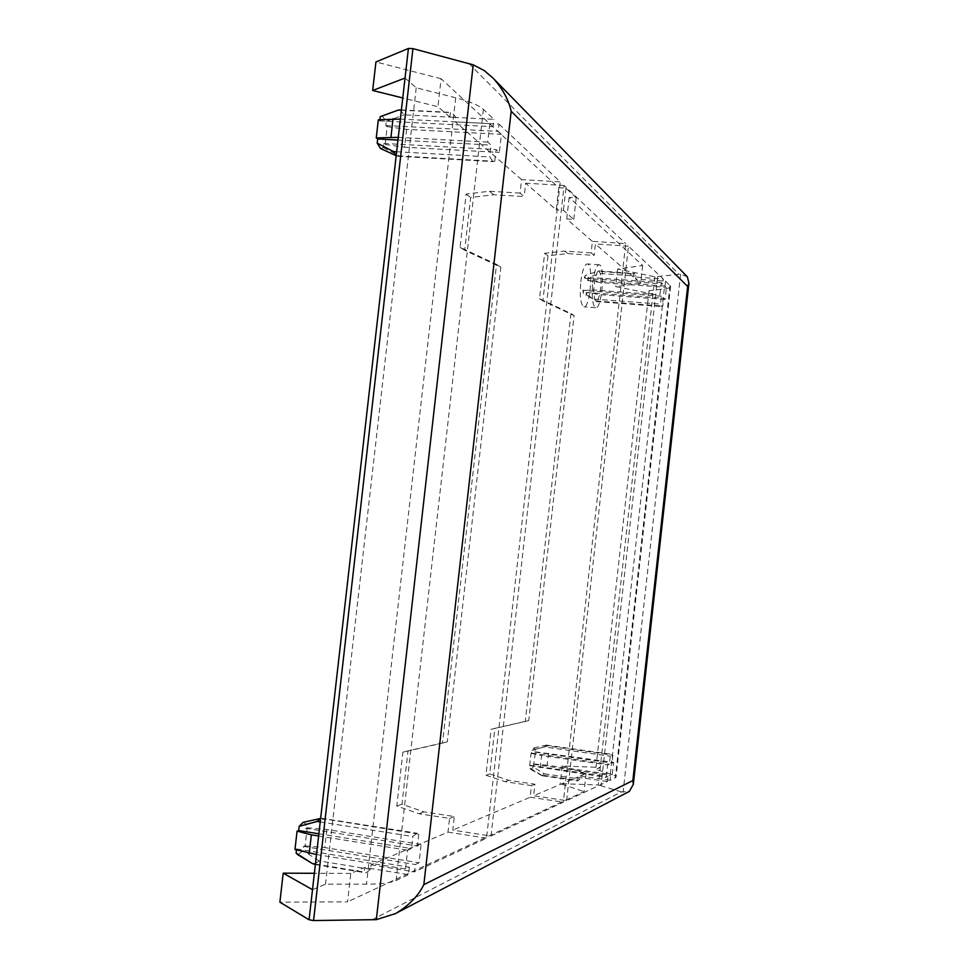 <?xml version="1.0" encoding="UTF-8"?>
<svg xmlns="http://www.w3.org/2000/svg" width="969" height="969" viewBox="0 0 969 969"><rect width="100%" height="100%" fill="white"/><g stroke="black" fill="none" stroke-linecap="round" stroke-linejoin="round"><path stroke-width="0.73" stroke-dasharray="4.84 3.63" d="M382.04 115.747L386.28 121.404L385.807 125.546L387.2 126.612L385.165 144.466L383.772 143.448L383.3 147.591L380.514 148.475M378.322 119.805L379.739 120.895L379.884 119.671M303.152 822.33L306.083 824.074L305.598 828.277L307.185 827.756L305.114 845.864L303.527 846.421L303.043 850.625L297.834 854.767M296.478 849.898L296.599 848.905L294.976 849.486M533.18 767.085L530.964 769.543L530.079 768.211L530.394 765.389L529.668 765.643L531.048 753.385L533.907 747.911L535.179 749.303L534.864 752.126L535.566 751.883L533.18 767.085L544.372 773.831L542.071 775.721L541.332 775.006L577.039 780.215L577.379 777.186L533.64 795.755L566.599 800.673L607.418 781.547L607.975 776.593L606.267 777.38L607.648 764.953L609.356 764.226L610.24 756.232L611.984 754.366L612.844 755.178L611.96 763.112L613.631 762.397L612.263 774.643L610.591 775.406L610.046 780.324L616.03 777.247C616.381 776.314 614.479 775.2 610.337 773.904L595.741 769.386L600.271 767.46L562.153 765.946L586.063 773.492L580.189 775.987L579.85 778.991L577.948 780.953L577.039 780.215M405.042 78.041L416.21 87.779L455.709 97.76C469.577 101.357 478.795 105.221 483.386 109.364L493.948 119.332L449.895 117.128L450.403 112.646L452.075 112.44L455.83 117.431L455.333 121.876L498.987 124.093L498.163 131.36L501.373 134.34L499.326 152.424L496.116 149.565L494.784 161.314L493.088 161.629L489.696 156.942L491.041 145.071L487.722 142.116L489.805 123.62L493.124 126.685L493.948 119.332M498.987 124.093L560.264 181.881L521.564 179.604L520.038 193.11L524.181 196.586L493.766 194.733L470.68 197.482L464.696 250.293L500.864 267.25L447.315 741.83L408.034 750.842L401.978 804.234L424.034 811.889L454.316 816.54L452.789 830.106L491.017 836.065L563.352 802.187L625.708 243.594L592.41 241.354L591.114 252.873L594.118 255.404L567.895 253.587L547.957 255.78L542.894 300.911L574.132 315.628L528.759 720.573L494.856 728.361L489.733 773.916L508.798 780.348L534.936 784.2L533.64 795.755M296.599 848.905L409.39 867.219L405.502 868.987L407.622 850.225L411.498 848.578L412.855 836.538L416.949 833.207L418.741 834.139L417.397 846.058L421.14 844.459L419.068 862.798L415.313 864.518L414.478 871.906L486.547 838.161L560.264 181.881M409.39 867.219L408.543 874.68L364.707 867.509L350.802 873.42L347.58 901.836L279.884 902.175M312.515 889.687L325.511 884.164L366.464 884.176C380.865 884.116 390.737 882.892 396.091 880.506L408.543 874.68M449.895 117.128L437.94 106.711L402.777 97.966M687.348 276.783L680.613 274.154L654.887 276.819L617.641 269.043L642.665 265.494L569.166 197.397L576.192 197.821L565.932 188.168L558.75 187.744L441.113 78.743L437.94 106.711M558.75 187.744L556.267 209.849L525.683 183.202L524.181 196.586M521.564 179.604L455.333 121.876M520.038 193.11L489.393 191.256L466.113 194.042L460.081 247.301L496.528 264.392L442.494 743.09L402.898 752.174L396.793 806.026L419.032 813.742L449.543 818.454L448.005 832.129L371.042 864.82L370.521 869.326L366.016 872.875L364.199 872.064L364.707 867.509M449.543 818.454L454.316 816.54M591.114 252.873L564.709 251.056L544.639 253.272L539.527 298.731L570.983 313.544L525.259 721.481L491.126 729.318L485.966 775.224L505.164 781.704L531.472 785.593L530.176 797.233L452.789 830.106M531.472 785.593L534.936 784.2M586.063 773.492L584.041 791.6L347.58 901.836M371.042 864.82L414.478 871.906M448.005 832.129L486.547 838.161M350.802 873.42L314.38 873.287M566.599 800.673L628.469 246.199L663.305 279.048L633.169 276.88L595.402 243.97L594.118 255.404M665.546 281.167L670.596 286.303C670.693 287.502 668.586 288.374 664.262 288.895L649.036 290.712L652.961 294.128L615.678 286.582L640.666 283.42L635.591 278.999L665.546 281.167L665 286.037L666.442 287.357L665.085 299.482L663.656 298.21L662.772 306.071L661.851 306.555L660.519 304.121L661.403 296.211L659.925 294.903L661.294 282.597L662.76 283.953L663.305 279.048M628.469 246.199L595.402 243.97M633.169 276.88L633.496 273.888L634.453 273.476L635.93 276.02L635.591 278.999M592.41 241.354L566.744 218.982L573.769 219.43L563.449 210.309L556.267 209.849M569.166 197.397L566.744 218.982M642.665 265.494L640.666 283.42M580.189 775.987L610.046 780.324M607.418 781.547L577.379 777.186M491.017 836.065L564.079 185.467L625.708 243.594M564.079 185.467L525.683 183.202M530.176 797.233L563.352 802.187M441.113 78.743L375.936 61.943M654.887 276.819L598.333 784.951L560.179 783.655L584.041 791.6M562.153 765.946L560.179 783.655M371.721 919.932L621.383 791.903L629.353 791.431M621.383 791.903L598.333 784.951M657.612 277.013L601.059 785.338M617.641 269.043L615.678 286.582M416.21 87.779L325.511 884.164M649.036 290.712L595.741 769.386M565.932 188.168L563.449 210.309M576.192 197.821L573.769 219.43M489.393 191.256L493.766 194.733M466.113 194.042L470.68 197.482M460.081 247.301L464.696 250.293M496.528 264.392L500.864 267.25M442.494 743.09L447.315 741.83M402.898 752.174L408.034 750.842M396.793 806.026L401.978 804.234M419.032 813.742L424.034 811.889M564.709 251.056L567.895 253.587M544.639 253.272L547.957 255.78M539.527 298.731L542.894 300.911M570.983 313.544L574.132 315.628M525.259 721.481L528.759 720.573M491.126 729.318L494.856 728.361M485.966 775.224L489.733 773.916M505.164 781.704L508.798 780.348M544.372 773.831L579.85 778.991M533.495 764.275L610.591 775.406M530.079 768.211L541.332 775.006M530.394 765.389L607.975 776.593M529.668 765.643L606.267 777.38M540.242 767.823L541.61 755.517L607.648 764.953M531.048 753.385L541.61 755.517M531.763 753.143L609.356 764.226M532.078 750.321L544.469 746.929L610.24 756.232M544.469 746.929L546.468 745.113L547.485 745.936L612.844 755.178M535.179 749.303L547.485 745.936M534.864 752.126L611.96 763.112M535.566 751.883L613.631 762.397M548.539 753.131L547.182 765.256L612.263 774.643M534.21 764.02L547.182 765.256M661.294 282.597L595.063 277.8L584.937 278.309L585.252 275.499L598.709 270.92L600.332 273.476L601.155 282.597L599.811 294.6L597.231 301.105L596.165 301.577L594.566 299.142L593.706 289.997L595.063 277.8L597.679 271.332L633.496 273.888M584.937 278.309L662.76 283.953M665 286.037L587.674 280.404L587.977 277.618L600.332 273.476L635.93 276.02M665.085 299.482L599.811 294.6L586.318 292.444L586.015 295.23L597.231 301.105L662.772 306.071M586.318 292.444L663.656 298.21M661.403 296.211L583.58 290.421L583.265 293.232L594.566 299.142L660.519 304.121M583.58 290.421L593.706 289.997L659.925 294.903M587.674 280.404L601.155 282.597L666.442 287.357M580.794 281.761C582.321 270.254 584.513 264.307 587.347 263.943C593.9 264.343 590.206 308.954 583.822 306.785C580.625 304.496 579.607 296.151 580.794 281.761M587.977 277.618L588.292 280.877M583.265 293.232L582.95 289.961M584.307 277.824L585.252 275.499M586.948 292.904L586.015 295.23M315.434 864.057L364.199 872.064M370.521 869.326L319.14 860.92L314.319 864.372M319.14 860.92L303.043 850.625M303.527 846.421L415.313 864.518M316.524 854.513L405.502 868.987M318.631 835.993L407.622 850.225M318.886 833.8L411.498 848.578M320.23 821.93L412.855 836.538M321.018 818.345L418.741 834.139M306.083 824.074L323.888 819.229M305.598 828.277L417.397 846.058M307.185 827.756L326.844 829.5L421.14 844.459M326.844 829.5L324.785 847.572L419.068 862.798M305.114 845.864L324.785 847.572M400.076 109.885L404.17 114.851L455.83 117.431M401.372 110.224L450.403 112.646M379.739 120.895L493.124 126.685M386.28 121.404L404.17 114.851M385.807 125.546L498.163 131.36M383.3 147.591L399.494 155.961L494.784 161.314M383.772 143.448L496.116 149.565M396.636 151.758L489.696 156.942M399.494 155.961L396.2 155.585M397.968 140.057L491.041 145.071M398.283 137.344L487.722 142.116M400.367 119.078L489.805 123.62M387.2 126.612L406.617 129.386L501.373 134.34M406.617 129.386L404.582 147.215L499.326 152.424M385.165 144.466L404.582 147.215M592.749 282.633C594.263 271.102 596.419 265.155 599.193 264.779C605.577 265.167 601.858 309.85 595.632 307.694C592.507 305.405 591.55 297.047 592.749 282.633M483.386 109.364L396.091 880.506M670.015 285.383L615.279 777.865M468.839 63.445L678.881 274.251M680.613 274.154L623.079 792.303M455.709 97.76L366.464 884.176M664.262 288.895L610.337 773.904M670.596 286.303L616.03 777.247M542.325 775.769L577.948 780.953M546.468 745.113L611.984 754.366M598.709 270.92L634.453 273.476M596.165 301.577L661.851 306.555M315.373 864.554L366.016 872.875M321.805 818.26L416.949 833.207M401.408 109.945L452.075 112.44M397.544 156.251L493.088 161.629M533.907 747.911L546.213 745.137M530.964 769.543L542.071 775.721M599.193 264.779L587.347 263.943M595.632 307.694L583.822 306.785M311.073 862.761L313.556 864.263M390.325 112.901L399.325 109.812M396.188 155.694L396.805 155.973M395.57 913.513L397.29 912.616M493.391 78.489L494.408 79.519"/><path stroke-width="1.45" d="M380.514 148.475L377.195 143.146L377.68 138.967L376.251 137.913L378.322 119.805L400.367 119.078M379.884 119.671L380.223 116.704L390.325 112.901M311.073 862.761L297.834 854.767L296.114 853.144L296.478 849.898M316.524 854.513L294.976 849.486L297.071 831.111L298.694 830.578L299.179 826.327L303.152 822.33L320.63 818.43L317.154 821.446L320.23 821.93M402.777 97.966L372.665 90.48L405.042 78.041L309.075 919.775L313.568 920.55L376.335 919.654L395.594 913.561C408.821 905.664 418.233 896.022 423.841 884.649L632.83 780.578L633.338 784.309L629.353 791.431M314.38 873.287L283.202 873.166L312.515 889.687M372.665 90.48L375.936 61.943L408.421 48.45L412.939 48.632L473.223 64.826L484.318 70.604L493.427 78.465C502.657 88.797 508.568 99.722 511.172 111.241L687.651 286.449L632.83 780.578M283.202 873.166L279.884 902.175L309.075 919.775M408.421 48.45L405.042 78.041M412.939 48.632L313.568 920.55M494.408 79.519L687.336 276.795L688.935 283.19L687.651 286.449M315.373 864.554L312.345 863.549L315.434 864.057M296.114 853.144L312.345 863.549M309.256 853.326L311.364 834.83L318.631 835.993M297.071 831.111L311.364 834.83M298.694 830.578L318.886 833.8M317.154 821.446L299.179 826.327M401.372 110.224L398.271 110.078L401.408 109.945M398.271 110.078L380.223 116.704M396.2 155.585L393.535 151.588L396.636 151.758M377.195 143.146L393.535 151.588M377.68 138.967L397.968 140.057M376.251 137.913L398.283 137.344M390.979 136.944L393.051 118.715M511.172 111.241L423.841 884.649M473.223 64.826L376.335 919.654M688.935 283.19L633.338 784.309M380.296 148.378L396.188 155.694M397.29 912.616L629.341 791.394"/></g></svg>
